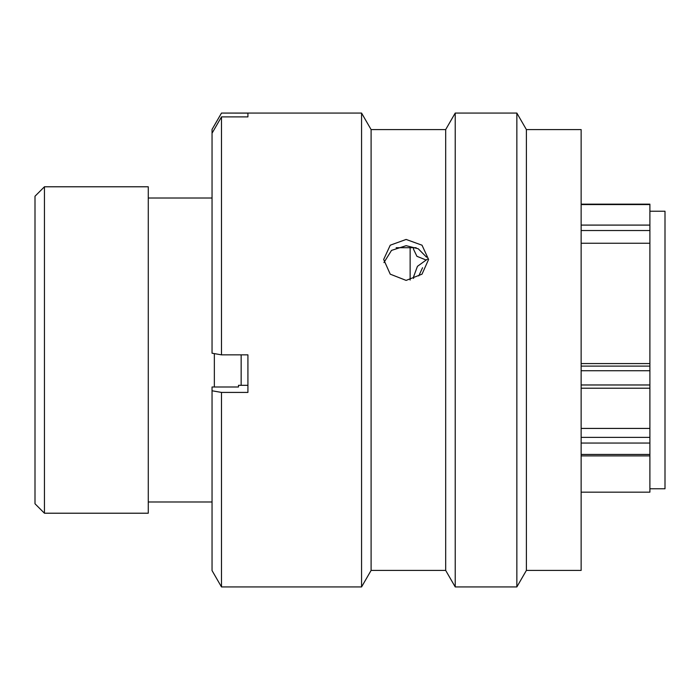 <?xml version="1.0" encoding="UTF-8"?>
<svg xmlns="http://www.w3.org/2000/svg" width="700" height="700" viewBox="0 0 700 700"><rect width="100%" height="100%" fill="white"/><g stroke="black" fill="none" stroke-linecap="round" stroke-linejoin="round"><path stroke-width="1.05" d="M44.441 513.214L35 503.773L35 196.227L44.441 186.786L44.441 513.214L148.278 513.214L148.278 186.786L44.441 186.786M649.898 488.766L665 488.766L665 211.234L649.898 211.234M410.13 280.061L410.13 247.713M581.14 363.58L649.898 363.58L649.898 243.241L581.14 243.241M581.14 492.161L649.898 492.161L649.898 443.056L581.14 443.056M214.349 386.995L214.349 353.614M241.159 385.315L241.159 354.856M581.14 428.426L649.898 428.426L649.898 370.738L581.14 370.738M581.14 204.164L649.898 204.164L649.898 243.241M649.898 363.58L649.898 370.738M649.898 428.426L649.898 443.056M425.714 259.858L416.92 256.305L413.56 249.322L413.56 247.713M427.402 259.131L417.436 266.341L413.56 276.859L413.56 278.425M418.757 275.922L422.555 267.715M406.131 239.444L390.25 245.201L383.661 259.455L390.233 274.164L406.131 280.402L422.021 274.164L428.592 259.455L422.012 245.201L406.131 239.444M383.924 262.57L391.519 250.39L406.131 245.682L418.233 248.763L426.519 257.154M371.105 570.413L371.105 129.588L445.681 129.588L445.681 570.413L371.105 570.413L361.567 586.933L361.567 113.067L221.489 113.067L247.922 113.111L247.922 116.891L221.489 116.891L221.489 354.856L247.922 354.856L247.922 392.42L221.489 392.42L221.489 586.933L361.567 586.933M526.391 130.69L526.391 570.413L581.14 570.413L581.14 129.588L526.391 129.588L526.391 130.69M445.681 129.588L455.219 113.067L516.854 113.067L516.854 586.933L526.391 570.413M455.219 113.067L455.219 586.933L516.854 586.933M581.14 533.715L581.14 514.308M416.115 247.713L396.139 247.713M221.489 392.42L212.048 390.784L212.048 570.587L221.489 586.933M212.048 390.784L212.048 386.995L238.481 386.995L238.481 385.315L247.922 385.315M221.489 113.067L212.048 129.412L221.489 113.111M221.489 116.891L212.048 133.219L212.048 129.439M212.048 133.219L212.048 353.211L221.489 354.856M581.14 366.109L649.898 366.109M581.14 384.974L649.898 384.974M581.14 437.377L649.898 437.377M581.14 454.449L649.898 454.449M649.898 230.527L581.14 230.527M649.898 204.558L581.14 204.558M581.14 225.094L649.898 225.094M212.048 198.021L148.278 198.021M212.048 501.979L148.278 501.979M581.14 455.901L649.898 455.901M581.14 388.22L649.898 388.22M445.681 570.413L455.219 586.933M371.105 129.588L361.567 113.067M526.391 129.588L516.854 113.067"/></g></svg>

